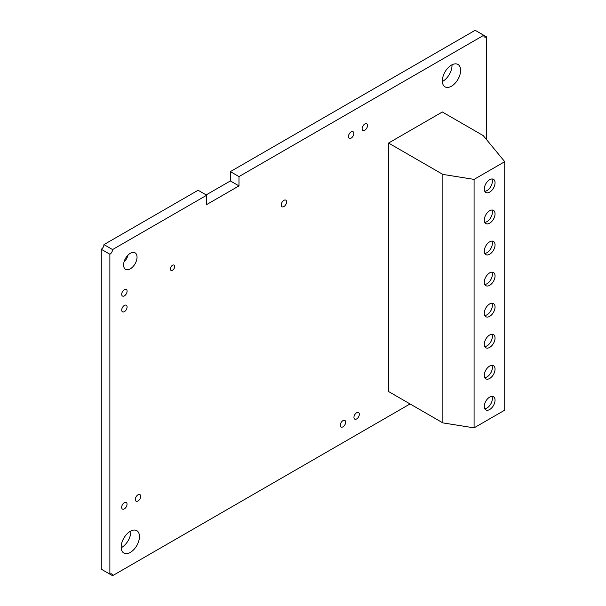 <?xml version="1.0" encoding="UTF-8"?>
<svg xmlns="http://www.w3.org/2000/svg" width="606" height="606" viewBox="0 0 606 606"><rect width="100%" height="100%" fill="white"/><g stroke="black" fill="none" stroke-linecap="round" stroke-linejoin="round"><path stroke-width="0.91" d="M364.812 124.003A3.803 2.197 -60 0 1 366.713 123.813A3.803 2.197 -60 0 1 367.297 126.866A3.803 2.197 -60 0 1 364.812 130.214A3.803 2.197 -60 0 1 362.911 130.404A3.803 2.197 -60 0 1 362.327 127.358A3.803 2.197 -60 0 1 364.812 124.003M351.147 131.896A3.803 2.197 -60 0 1 353.048 131.707A3.803 2.197 -60 0 1 353.631 134.752A3.803 2.197 -60 0 1 351.147 138.107A3.803 2.197 -60 0 1 349.245 138.297A3.803 2.197 -60 0 1 348.662 135.244A3.803 2.197 -60 0 1 351.147 131.896M124.397 289.645A3.803 2.197 -60 0 1 126.298 289.456A3.803 2.197 -60 0 1 126.881 292.501A3.803 2.197 -60 0 1 124.397 295.857A3.803 2.197 -60 0 1 122.495 296.046A3.803 2.197 -60 0 1 121.912 292.993A3.803 2.197 -60 0 1 124.397 289.645M124.397 305.424A3.803 2.197 -60 0 1 126.298 305.235A3.803 2.197 -60 0 1 126.881 308.28A3.803 2.197 -60 0 1 124.397 311.635A3.803 2.197 -60 0 1 122.495 311.825A3.803 2.197 -60 0 1 121.912 308.772A3.803 2.197 -60 0 1 124.397 305.424M124.344 502.677A3.803 2.197 -60 0 1 126.245 502.488A3.803 2.197 -60 0 1 126.828 505.54A3.803 2.197 -60 0 1 124.344 508.888A3.803 2.197 -60 0 1 122.442 509.078A3.803 2.197 -60 0 1 121.859 506.033A3.803 2.197 -60 0 1 124.344 502.677M138.009 494.791A3.803 2.197 -60 0 1 139.91 494.602A3.803 2.197 -60 0 1 140.494 497.647A3.803 2.197 -60 0 1 138.009 501.003A3.803 2.197 -60 0 1 136.108 501.192A3.803 2.197 -60 0 1 135.524 498.14A3.803 2.197 -60 0 1 138.009 494.791M342.973 420.625A3.803 2.197 -60 0 1 344.875 420.435A3.803 2.197 -60 0 1 345.458 423.48A3.803 2.197 -60 0 1 342.973 426.836A3.803 2.197 -60 0 1 341.072 427.025A3.803 2.197 -60 0 1 340.489 423.973A3.803 2.197 -60 0 1 342.973 420.625M356.639 412.731A3.803 2.197 -60 0 1 358.54 412.542A3.803 2.197 -60 0 1 359.123 415.595A3.803 2.197 -60 0 1 356.639 418.943A3.803 2.197 -60 0 1 354.73 419.132A3.803 2.197 -60 0 1 354.146 416.087A3.803 2.197 -60 0 1 356.639 412.731M172.543 265.261A3.045 1.757 -60 0 1 174.066 265.11A3.045 1.757 -60 0 1 174.536 267.549A3.045 1.757 -60 0 1 172.543 270.231A3.045 1.757 -60 0 1 171.021 270.382A3.045 1.757 -60 0 1 170.559 267.943A3.045 1.757 -60 0 1 172.543 265.261M283.903 200.351A3.803 2.197 -60 0 1 285.805 200.162A3.803 2.197 -60 0 1 286.388 203.207A3.803 2.197 -60 0 1 283.903 206.563A3.803 2.197 -60 0 1 282.002 206.752A3.803 2.197 -60 0 1 281.419 203.699A3.803 2.197 -60 0 1 283.903 200.351M130.835 531A12.931 7.469 -60 0 1 121.708 547.438A12.931 7.469 -60 0 1 121.185 547.718M130.313 531.288A12.931 7.469 -60 0 1 136.782 530.644A12.931 7.469 -60 0 1 138.766 541.006A12.931 7.469 -60 0 1 130.313 552.407A12.931 7.469 -60 0 1 123.851 553.043A12.931 7.469 -60 0 1 121.867 542.681A12.931 7.469 -60 0 1 130.313 531.288M128.033 255.081A9.507 5.492 -60 0 1 123.988 262.087M130.313 253.3A9.507 5.492 -60 0 1 135.07 252.831A9.507 5.492 -60 0 1 136.524 260.451A9.507 5.492 -60 0 1 130.313 268.837A9.507 5.492 -60 0 1 125.556 269.306A9.507 5.492 -60 0 1 124.101 261.686A9.507 5.492 -60 0 1 130.313 253.3M452 64.804A12.931 7.469 -60 0 1 442.872 81.234A12.931 7.469 -60 0 1 442.35 81.522M451.478 65.084A12.931 7.469 -60 0 1 457.947 64.448A12.931 7.469 -60 0 1 459.924 74.811A12.931 7.469 -60 0 1 451.478 86.203A12.931 7.469 -60 0 1 445.009 86.847A12.931 7.469 -60 0 1 443.031 76.485A12.931 7.469 -60 0 1 451.478 65.084M486.444 36.822L483.755 35.269A3.803 2.197 120 0 0 484.542 37.011A3.803 2.197 120 0 0 486.444 36.822L486.444 139.501M483.755 35.269L475.149 30.3L230.378 171.619L238.984 176.588L483.755 35.269M410.057 403.944L112.564 575.7A3.803 2.197 120 0 0 111.777 573.958A3.803 2.197 120 0 0 109.875 574.147L109.875 254.232A3.803 2.197 120 0 0 112.564 249.574L206.707 195.223L206.707 204.54L238.984 185.906L230.378 180.936L230.378 171.619M238.984 185.906L238.984 176.588M206.169 194.912L230.378 180.936M206.707 195.223L198.094 190.254L103.952 244.604L112.564 249.574M109.875 254.232L101.263 249.263A3.803 2.197 120 0 0 103.952 244.604M109.875 574.147L101.263 569.178L101.263 249.263M112.564 575.7L103.952 570.731M489.671 192.117A7.605 4.393 120 0 0 494.64 185.413A7.605 4.393 120 0 0 493.473 179.315A7.605 4.393 120 0 0 489.671 179.694A7.605 4.393 120 0 0 484.702 186.398A7.605 4.393 120 0 0 485.868 192.496A7.605 4.393 120 0 0 489.671 192.117M484.77 191.291A7.605 4.393 120 0 0 486.982 190.564A7.605 4.393 120 0 0 491.883 178.967M489.671 223.175A7.605 4.393 120 0 0 494.64 216.471A7.605 4.393 120 0 0 493.473 210.38A7.605 4.393 120 0 0 489.671 210.752A7.605 4.393 120 0 0 484.702 217.456A7.605 4.393 120 0 0 485.868 223.553A7.605 4.393 120 0 0 489.671 223.175M484.77 222.349A7.605 4.393 120 0 0 486.982 221.622A7.605 4.393 120 0 0 491.883 210.024M489.671 254.24A7.605 4.393 120 0 0 494.64 247.536A7.605 4.393 120 0 0 493.473 241.438A7.605 4.393 120 0 0 489.671 241.817A7.605 4.393 120 0 0 484.702 248.521A7.605 4.393 120 0 0 485.868 254.611A7.605 4.393 120 0 0 489.671 254.24M484.77 253.414A7.605 4.393 120 0 0 486.982 252.687A7.605 4.393 120 0 0 491.883 241.082M489.671 285.297A7.605 4.393 120 0 0 494.64 278.593A7.605 4.393 120 0 0 493.473 272.495A7.605 4.393 120 0 0 489.671 272.874A7.605 4.393 120 0 0 484.702 279.578A7.605 4.393 120 0 0 485.868 285.676A7.605 4.393 120 0 0 489.671 285.297M484.77 284.472A7.605 4.393 120 0 0 486.982 283.744A7.605 4.393 120 0 0 491.883 272.147M489.671 316.355A7.605 4.393 120 0 0 494.64 309.651A7.605 4.393 120 0 0 493.473 303.553A7.605 4.393 120 0 0 489.671 303.932A7.605 4.393 120 0 0 484.702 310.636A7.605 4.393 120 0 0 485.868 316.733A7.605 4.393 120 0 0 489.671 316.355M484.77 315.529A7.605 4.393 120 0 0 486.982 314.802A7.605 4.393 120 0 0 491.883 303.205M489.671 347.412A7.605 4.393 120 0 0 494.64 340.708A7.605 4.393 120 0 0 493.473 334.618A7.605 4.393 120 0 0 489.671 334.989A7.605 4.393 120 0 0 484.702 341.693A7.605 4.393 120 0 0 485.868 347.791A7.605 4.393 120 0 0 489.671 347.412M484.77 346.587A7.605 4.393 120 0 0 486.982 345.859A7.605 4.393 120 0 0 491.883 334.262M489.671 378.477A7.605 4.393 120 0 0 494.64 371.773A7.605 4.393 120 0 0 493.473 365.676A7.605 4.393 120 0 0 489.671 366.054A7.605 4.393 120 0 0 484.702 372.758A7.605 4.393 120 0 0 485.868 378.848A7.605 4.393 120 0 0 489.671 378.477M484.77 377.652A7.605 4.393 120 0 0 486.982 376.924A7.605 4.393 120 0 0 491.883 365.32M489.671 409.535A7.605 4.393 120 0 0 494.64 402.831A7.605 4.393 120 0 0 493.473 396.733A7.605 4.393 120 0 0 489.671 397.112A7.605 4.393 120 0 0 484.702 403.816A7.605 4.393 120 0 0 485.868 409.914A7.605 4.393 120 0 0 489.671 409.535M484.77 408.709A7.605 4.393 120 0 0 486.982 407.982A7.605 4.393 120 0 0 491.883 396.385M504.737 161.681L474.074 179.384L474.074 427.859L442.872 422.89L388.537 391.521L388.537 143.046L442.335 111.989L483.217 135.593L504.737 161.681L504.737 410.156L474.074 427.859M442.872 422.89L442.872 174.414L388.537 143.046M442.872 174.414L474.074 179.384"/></g></svg>
